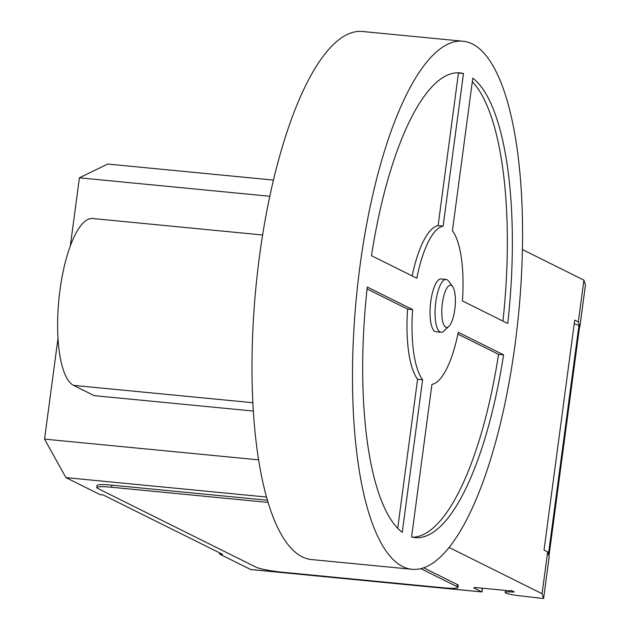 <?xml version="1.0" encoding="UTF-8"?>
<svg xmlns="http://www.w3.org/2000/svg" width="630" height="630" viewBox="0 0 630 630"><rect width="100%" height="100%" fill="white"/><g stroke="black" fill="none" stroke-linecap="round" stroke-linejoin="round"><path stroke-width="0.94" d="M448.741 326.521L443.756 331.081A26.523 8.151 -84.5 0 1 441 332.246L435.976 331.758A26.523 8.151 -84.5 0 1 435.047 331.49A26.523 8.151 -84.5 0 1 430.581 303.03A26.523 8.151 -84.5 0 1 441.087 278.956L446.111 279.436A26.523 8.151 -84.5 0 1 447.04 279.712A26.523 8.151 -84.5 0 1 448.599 281.106L452.616 286.54A21.223 6.52 -84.5 0 1 455.073 306.96A21.223 6.52 -84.5 0 1 448.741 326.521A21.223 6.52 -84.5 0 1 445.788 327.238A21.223 6.52 -84.5 0 1 442.37 303.243A21.223 6.52 -84.5 0 1 451.371 285.421A21.223 6.52 -84.5 0 1 452.616 286.54M441 332.246A26.523 8.151 -84.5 0 1 440.071 331.971A26.523 8.151 -84.5 0 1 435.606 303.518A26.523 8.151 -84.5 0 1 446.111 279.436M411.949 569.284L311.456 559.55A265.261 81.53 -84.5 0 1 302.164 556.833A265.261 81.53 -84.5 0 1 257.512 272.247A265.261 81.53 -84.5 0 1 362.596 31.5L463.097 41.233A265.261 81.53 -84.5 0 1 472.39 43.95A265.261 81.53 -84.5 0 1 517.041 328.537A265.261 81.53 -84.5 0 1 411.949 569.284A265.261 81.53 -84.5 0 1 402.657 566.567A265.261 81.53 -84.5 0 1 358.005 281.98A265.261 81.53 -84.5 0 1 463.097 41.233M462.428 300.927A79.577 24.46 95.5 0 0 452.427 230.769L472.791 78.159A233.431 71.749 -84.5 0 1 507.756 323.481L462.428 300.927M502.945 321.087A233.431 71.749 95.5 0 0 472.319 81.719M503.575 354.832A233.431 71.749 -84.5 0 1 415.02 537.603A233.431 71.749 -84.5 0 1 411.571 536.988L431.936 384.387A79.577 24.46 95.5 0 0 458.246 332.286L503.575 354.832L498.55 354.351L457.876 334.113M412.524 537.217A233.431 71.749 95.5 0 0 498.55 354.351M397.711 528.31L417.595 379.26A79.577 24.46 -84.5 0 1 407.594 309.102L367.085 288.95M422.62 379.748L402.255 532.358A233.431 71.749 -84.5 0 1 367.29 287.036L412.619 309.59A79.577 24.46 95.5 0 0 422.62 379.748L417.595 379.26M412.619 309.59L407.594 309.102M412.154 275.916A79.577 24.46 -84.5 0 1 438.094 225.65L458.451 73.041A233.431 71.749 95.5 0 0 457.506 72.82M443.118 226.131A79.577 24.46 95.5 0 0 416.8 278.232L371.48 255.685A233.431 71.749 -84.5 0 1 460.026 72.915A233.431 71.749 -84.5 0 1 463.475 73.529L443.118 226.131L438.094 225.65M463.475 73.529L458.451 73.041M262.639 234.99L92.744 218.531A84.239 25.893 95.5 0 0 59.37 294.99A84.239 25.893 95.5 0 0 73.553 385.363L94.224 395.648L253.276 411.051M449.009 547.415L542.076 593.712L543.611 598.5L515.836 595.342A13.797 1.528 7.6 0 1 505.788 592.972A13.797 1.528 7.6 0 1 505.181 592.413A13.797 1.528 7.6 0 1 513.111 592.082L514.237 591.94L511.095 590.373A5.308 0.591 7.6 0 1 511.332 590.594A5.308 0.591 7.6 0 1 507.623 590.664L477.469 587.743A5.308 0.591 -172.4 0 0 473.768 587.814A5.308 0.591 -172.4 0 0 473.996 588.026L481.761 591.885L250.614 569.496A5.308 1.63 95.5 0 0 250.803 569.552A5.308 1.63 95.5 0 0 250.992 569.536M542.076 593.712L547.651 551.904L544.029 550.1L574.71 320.15L578.332 321.954L579.876 326.742L585.451 284.933L583.915 280.145L578.332 321.954M522.443 249.559L583.915 280.145M579.876 326.742L579.38 326.694M548.013 553.022A23.341 2.591 7.6 0 1 548.565 553.258L549.116 554.967L579.513 327.112L578.962 325.395L548.565 553.258M578.962 325.395A23.341 2.591 -172.4 0 0 574.213 323.859M549.116 554.967A15.915 1.764 7.6 0 1 548.651 555.022M543.611 598.5L549.187 556.692L547.651 551.904M482.509 588.231L481.911 591.94L482.249 588.207M267.994 502.409L111.573 487.258A21.223 2.355 7.6 0 0 96.744 487.541A21.223 2.355 7.6 0 0 97.681 488.4L256.008 567.165A21.223 2.355 7.6 0 0 282.319 572.197L443.11 587.774A21.223 2.355 7.6 0 0 457.939 587.491L458.215 585.404A21.223 2.355 7.6 0 0 457.285 584.545L457.002 586.632A21.223 2.355 7.6 0 1 457.939 587.491M457.002 586.632L420.777 568.606M423.58 567.78L457.285 584.545M266.435 497.031L65.898 477.611L100.052 494.597L103.06 494.889L222.587 554.345L219.571 554.053L250.614 569.496M96.744 487.541L97.02 485.447A21.223 2.355 7.6 0 1 111.849 485.171L267.348 500.228M273.499 180.093L107.738 164.044L79.412 177.817L70.324 245.968M219.571 554.053L219.72 552.919M65.898 477.611L44.549 439.126L258.528 459.845M57.984 338.428L44.549 439.126M269.853 196.261L79.412 177.817M73.553 385.363L252.803 402.72M513.198 591.42L513.111 592.082M111.573 487.258L111.849 485.171M505.181 592.413L505.441 590.452M250.803 569.552L481.911 591.94"/></g></svg>
